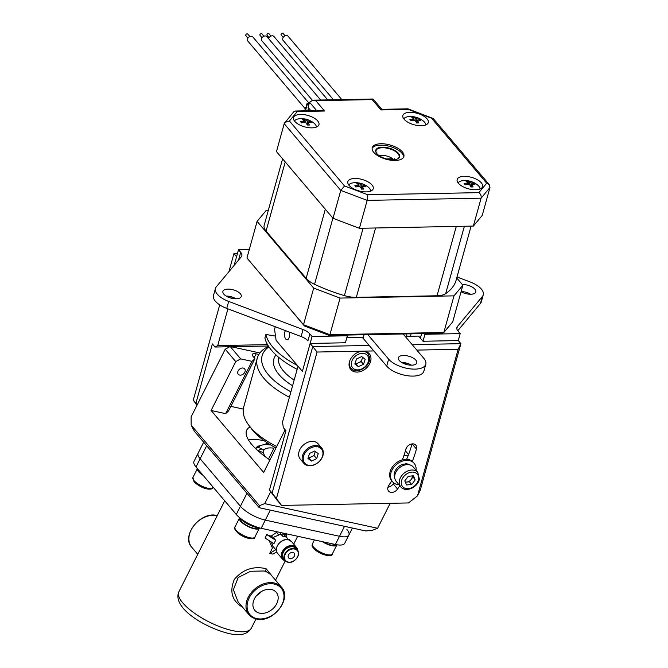 <?xml version="1.0" encoding="UTF-8"?>
<svg xmlns="http://www.w3.org/2000/svg" width="668" height="668" viewBox="0 0 668 668"><rect width="100%" height="100%" fill="white"/><g stroke="black" fill="none" stroke-linecap="round" stroke-linejoin="round"><path stroke-width="1" d="M269.93 459.985A52.714 17.41 -153.3 0 1 251.894 444.629A52.714 17.41 -153.3 0 1 246.759 430.05A52.714 17.41 -153.3 0 1 250.108 426.969M238.15 370.857A4.158 3.098 -40.3 0 1 244.622 368.886A4.158 3.098 -40.3 0 1 244.764 372.301A4.158 3.098 -40.3 0 1 238.284 374.264A4.158 3.098 -40.3 0 1 238.15 370.857M408.574 454.549L405.418 450.833M230.376 346.725L240.689 358.891L235.737 361.605L225.233 349.214L229.734 346.742M225.233 349.214L191.115 416.89L191.165 425.115L259.468 505.668L259.226 507.722L194.413 431.303L191.165 425.115M231.17 346.717L259.885 352.98M243.302 409.092L230.861 406.378M258.883 354.441L256.128 353.84L254.166 357.731M240.689 358.891L251.978 361.355L254.925 358.632L253.18 356.562A8.108 2.68 -153.3 0 1 252.387 354.324A8.108 2.68 -153.3 0 1 256.128 353.84M254.925 358.632L228.573 410.929L225.617 413.651L251.978 361.355M285.161 429.766L263.651 472.443L211.105 410.478L225.617 413.651M211.105 410.478L235.737 361.605M259.468 505.668L264.687 503.639L270.724 491.648M264.687 503.639L377.595 528.271L390.179 503.305M404.056 455.133L408.014 455.993M259.226 507.722L365.688 530.951L372.385 530.3L377.595 528.271M391.757 480.843A111.514 82.999 -40.3 0 1 388.851 485.294A6.079 4.526 139.7 0 0 387.924 487.264A6.079 4.526 139.7 0 0 388.576 491.089A6.079 4.526 139.7 0 0 397.577 489.026A123.68 92.059 139.7 0 0 399.806 485.644M387.941 487.189A6.079 4.526 139.7 0 0 393.193 483.857A123.68 92.059 139.7 0 0 393.811 482.947M373.838 350.934L362.916 351.151A12.166 9.051 139.7 0 0 349.431 361.822A12.166 9.051 139.7 0 0 350.733 369.479A12.166 9.051 139.7 0 0 361.63 371.107A12.166 9.051 139.7 0 0 370.598 361.405A12.166 9.051 139.7 0 0 369.295 353.748A12.166 9.051 139.7 0 0 362.916 351.151L317.066 352.036L312.758 346.55L369.187 345.456M356.019 363.943A12.166 9.051 139.7 0 0 357.564 363.158M285.937 430.676L283.307 427.578L282.531 422.026L298.011 366.206L302.387 371.366L310.127 343.452L312.758 346.55L272.118 493.093L269.488 489.995L285.937 430.676M458.148 349.297L460.887 343.669L420.255 490.212L417.508 495.831L458.148 349.297L416.832 350.099M412.181 344.621L460.887 343.669L458.265 340.571L422.994 341.256L418.611 336.096L405.175 336.355M317.066 352.036L276.427 498.579L272.118 493.093M276.427 498.579L281.545 505.417L277.17 500.257L269.488 489.995M417.508 495.831L408.515 502.946L281.545 505.417M406.662 459.308A123.68 92.059 139.7 0 0 412.064 443.919M412.306 461.371A123.68 92.059 139.7 0 0 416.465 449.005A6.079 4.526 139.7 0 0 415.813 445.172A6.079 4.526 139.7 0 0 410.369 444.362A6.079 4.526 139.7 0 0 405.885 449.213A111.514 82.999 -40.3 0 1 402.345 459.826M346.859 337.49L360.419 337.231A2.029 0.91 15.5 0 1 363.058 338.225L386.705 366.114L388.634 359.134A20.274 9.127 15.5 0 0 415.028 369.12A20.274 9.127 15.5 0 0 425.808 364.21A20.274 9.127 15.5 0 0 423.904 358.449L403.155 333.975M310.127 343.452L345.398 342.767L347.335 335.787L312.065 336.48L302.387 371.366L276.118 340.388L274.548 329.274L275.249 326.752M268.369 345.991L215.004 347.026L217.718 345.606L267.551 344.638M219.714 304.884L193.294 400.14L195.924 403.247L212.374 343.928L215.004 347.026M195.924 403.247L197.16 404.9M196.951 405.309L193.294 400.14M238.985 259.568A12.166 5.478 15.5 0 0 238.768 259.301L240.697 252.32L238.501 249.723L234.159 265.363L236.564 256.704L233.934 253.606L228.932 271.651M231.262 296.776L230.903 298.07M227.913 308.841L217.718 345.606M237.441 253.539L233.934 253.606M297.143 369.329A70.967 31.955 -164.5 0 1 264.895 337.975L265.864 334.484L275.508 336.071M297.385 365.463A70.967 31.955 -164.5 0 1 265.864 334.484M289.403 397.243A70.967 31.955 -164.5 0 1 257.255 358.182A70.967 31.955 -164.5 0 1 268.553 346.283M257.255 358.182L243.711 407.021A70.967 31.955 15.5 0 0 248.738 425.14A70.967 31.955 15.5 0 0 276.711 446.525M268.912 346.826A66.909 30.127 15.5 0 0 290.906 391.807M276.001 447.936A66.909 30.127 -164.5 0 1 251.393 428.681L248.738 425.14M292.584 385.753A54.743 24.649 -164.5 0 1 275.959 354.917M278.581 357.246A50.693 22.829 15.5 0 0 294.145 380.134M411.705 365.196A9.527 4.292 15.5 0 0 416.774 362.883A9.527 4.292 15.5 0 0 412.941 357.898A9.527 4.292 15.5 0 0 403.472 355.485A9.527 4.292 15.5 0 0 398.404 357.789A9.527 4.292 15.5 0 0 402.228 362.774A9.527 4.292 15.5 0 0 411.705 365.196M411.546 365.196A9.527 4.292 15.5 0 0 401.693 362.457M411.087 333.816A5.068 2.497 88.9 0 1 410.862 334.91A5.068 2.497 88.9 0 1 410.311 336.254M461.12 291.507A9.527 4.292 -164.5 0 1 470.581 294.237M462.323 284.535A9.527 4.292 -164.5 0 1 462.506 284.526A9.527 4.292 -164.5 0 1 471.975 286.939A9.527 4.292 -164.5 0 1 475.808 291.924A9.527 4.292 -164.5 0 1 470.74 294.237A9.527 4.292 -164.5 0 1 461.07 291.707M285.445 330.61A5.068 2.497 -91.1 0 0 284.802 332.105A5.068 2.497 -91.1 0 0 284.86 337.223A5.068 2.497 -91.1 0 0 287.09 339.761A5.068 2.497 -91.1 0 0 289.177 337.273A5.068 2.497 -91.1 0 0 289.06 331.979M226.176 296.066A9.527 4.292 -164.5 0 1 236.038 298.796M227.955 289.085A9.527 4.292 -164.5 0 1 237.432 291.507A9.527 4.292 -164.5 0 1 241.257 296.492A9.527 4.292 -164.5 0 1 236.188 298.796A9.527 4.292 -164.5 0 1 226.719 296.383A9.527 4.292 -164.5 0 1 222.895 291.398A9.527 4.292 -164.5 0 1 227.955 289.085M425.808 364.21L423.879 371.183A20.274 9.127 -164.5 0 1 413.1 376.092A20.274 9.127 -164.5 0 1 386.705 366.114M367.884 334.66L388.634 359.134M364.027 334.735L363.058 338.225M240.697 252.32A12.166 5.478 -164.5 0 1 241.841 255.777A12.166 5.478 -164.5 0 1 241.315 256.762L216.307 286.822A20.274 9.127 15.5 0 0 215.43 288.467A20.274 9.127 15.5 0 0 228.69 301.427L226.761 308.407A20.274 9.127 -164.5 0 1 213.501 295.448L215.43 288.467M226.761 308.407L301.109 336.538L303.047 329.558L228.69 301.427M303.047 329.558A12.166 5.478 -164.5 0 1 309.86 333.883L307.923 340.855A12.166 5.478 15.5 0 0 301.109 336.538M346.717 335.069L347.335 335.787M312.065 336.48L309.86 333.883M458.265 340.571L460.202 333.599L457.998 331.002A12.166 5.478 -164.5 0 1 456.854 327.545A12.166 5.478 -164.5 0 1 457.38 326.56L456.795 328.656M457.78 330.727L480.451 303.472L482.388 296.5L457.38 326.56M482.388 296.5A20.274 9.127 15.5 0 0 483.265 294.855L481.327 301.836A20.274 9.127 -164.5 0 1 480.451 303.472M483.265 294.855A20.274 9.127 15.5 0 0 470.005 281.896L457.012 276.978M424.314 333.557L424.931 334.284L422.994 341.256M421.625 333.608L420.364 338.158M460.202 333.599L424.931 334.284M419.88 337.591L420.531 337.574M407.196 336.321A5.068 2.497 88.9 0 1 406.319 333.908M238.501 249.723L249.306 249.515M363.718 189.077A19.681 8.258 163.7 0 0 362.674 189.077A19.681 8.258 163.7 0 0 361.597 189.119A20.24 9.978 -91.1 0 0 360.386 186.948L358.799 186.347A20.24 15.063 139.7 0 0 355.885 186.957A19.681 3.975 -117 0 0 354.833 185.712A20.24 15.063 -40.3 0 1 357.747 185.111L358.282 184.468A20.24 9.978 -91.1 0 0 356.762 183.408A19.681 17.117 -88.7 0 1 357.814 183.349A19.681 17.117 -88.7 0 1 358.875 183.366A20.24 9.978 88.9 0 1 360.394 184.426L361.981 185.028A20.24 15.063 -40.3 0 1 364.586 185.529A19.681 12.834 123.2 0 1 365.638 186.764A20.24 15.063 139.7 0 0 363.033 186.263L362.499 186.906A20.24 9.978 88.9 0 1 363.718 189.077M348.813 185.086A11.356 5.11 -164.5 0 1 353.339 182.823A20.274 20.274 0 0 1 367.909 186.865A11.356 5.11 -164.5 0 1 370.623 191.131M363.033 186.263L361.889 189.102M358.9 186.339L358.875 183.366M357.338 186.597L358.282 184.468M363.868 186.372L364.586 185.529M359.818 186.506L360.394 184.426M309.418 125.041A19.681 8.258 163.7 0 0 308.374 125.05A19.681 8.258 163.7 0 0 307.305 125.083A20.24 9.978 -91.1 0 0 306.086 122.912L304.499 122.319A20.24 15.063 139.7 0 0 301.594 122.929A19.681 3.975 -117 0 0 300.542 121.685A20.24 15.063 -40.3 0 1 303.456 121.075L303.982 120.44A20.24 9.978 -91.1 0 0 302.462 119.38A19.681 17.117 -88.7 0 1 303.522 119.322A19.681 17.117 -88.7 0 1 304.575 119.338A20.24 9.978 88.9 0 1 306.103 120.399L307.681 120.992A20.24 15.063 -40.3 0 1 310.286 121.492A19.681 12.834 123.2 0 1 311.338 122.737A20.24 15.063 139.7 0 0 308.733 122.236L308.207 122.879A20.24 9.978 88.9 0 1 309.418 125.041M294.521 121.058A11.356 5.11 -164.5 0 1 299.047 118.795A20.274 20.274 0 0 1 313.609 122.837A11.356 5.11 -164.5 0 1 316.323 127.104M308.733 122.236L307.597 125.075M303.038 122.57L303.982 120.44M309.568 122.344L310.286 121.492M304.608 122.311L304.575 119.338M473.053 186.948A19.681 8.258 163.7 0 0 472.009 186.948A19.681 8.258 163.7 0 0 470.94 186.99A20.24 9.978 -91.1 0 0 469.721 184.819L468.134 184.218A20.24 15.063 139.7 0 0 465.229 184.827A19.681 3.975 -117 0 0 464.176 183.591A20.24 15.063 -40.3 0 1 467.091 182.982L467.617 182.339A20.24 9.978 -91.1 0 0 466.097 181.278A19.681 17.117 -88.7 0 1 467.157 181.22A19.681 17.117 -88.7 0 1 468.21 181.237A20.24 9.978 88.9 0 1 469.738 182.297L471.316 182.898A20.24 15.063 -40.3 0 1 473.921 183.399A19.681 12.834 123.2 0 1 474.973 184.644A20.24 15.063 139.7 0 0 472.368 184.143L471.842 184.777A20.24 9.978 88.9 0 1 473.053 186.948M458.156 182.965A11.356 5.11 -164.5 0 1 462.682 180.694A20.274 20.274 0 0 1 477.244 184.735A11.356 5.11 -164.5 0 1 479.958 189.011M472.368 184.143L471.232 186.973M466.673 184.477L467.617 182.339M468.243 184.209L468.21 181.237M473.203 184.251L473.921 183.399M418.761 122.92A19.681 8.258 163.7 0 0 417.717 122.92A19.681 8.258 163.7 0 0 416.64 122.962A20.24 9.978 -91.1 0 0 415.421 120.791L413.843 120.19A20.24 15.063 139.7 0 0 410.929 120.799A19.681 3.975 -117 0 0 409.876 119.564A20.24 15.063 -40.3 0 1 412.791 118.954L413.325 118.311A20.24 9.978 -91.1 0 0 411.797 117.251A19.681 17.117 -88.7 0 1 412.857 117.192A19.681 17.117 -88.7 0 1 413.918 117.209A20.24 9.978 88.9 0 1 415.438 118.269L417.024 118.871A20.24 15.063 -40.3 0 1 419.629 119.372A19.681 12.834 123.2 0 1 420.681 120.607A20.24 15.063 139.7 0 0 418.076 120.106L417.542 120.749A20.24 9.978 88.9 0 1 418.761 122.92M403.856 118.929A11.356 5.11 -164.5 0 1 408.382 116.666A20.274 20.274 0 0 1 422.953 120.708A11.356 5.11 -164.5 0 1 425.666 124.983M418.076 120.106L416.932 122.945M412.373 120.44L413.325 118.311M413.943 120.182L413.918 117.209M418.903 120.215L419.629 119.372M306.002 107.247L304.583 110.83M309.084 103.832L307.055 103.457L305.017 110.821L305.568 107.256M305.485 110.813L307.405 103.866L308.716 105.152M307.055 103.457L309.2 103.415L252.805 36.907A3.248 2.413 -40.3 0 0 251.11 36.214A3.248 2.413 -40.3 0 0 247.978 38.043A3.248 2.413 -40.3 0 0 247.861 41.099L305.176 108.692M268.661 38.694A3.248 2.413 -40.3 0 1 272.268 35.805A3.248 2.413 -40.3 0 1 273.972 36.498L327.729 99.883M269.12 37.675L267.066 35.245A1.219 0.902 -40.3 0 1 268.92 33.676L270.974 36.097M333.466 99.774L283.132 40.414A3.248 2.413 -40.3 0 1 283.249 37.358A3.248 2.413 -40.3 0 1 286.38 35.529A3.248 2.413 -40.3 0 1 288.075 36.222L341.832 99.615M283.224 37.4L281.17 34.97A1.219 0.902 -40.3 0 1 283.032 33.4L285.086 35.822M312.323 100.217L261.965 40.823A3.248 2.413 -40.3 0 1 262.09 37.767A3.248 2.413 -40.3 0 1 265.213 35.938A3.248 2.413 -40.3 0 1 266.916 36.631L320.673 100.025M262.065 37.809L260.011 35.387A1.219 0.902 -40.3 0 1 261.864 33.809L263.918 36.239M247.953 38.084L245.899 35.663A1.219 0.902 -40.3 0 1 247.761 34.085L249.815 36.506M373.771 152.379A16.424 7.398 15.5 0 0 390.722 160.195A16.424 7.398 15.5 0 0 403.881 156.487A16.424 7.398 15.5 0 0 402.336 151.828A16.424 7.398 15.5 0 0 385.378 144.012A16.424 7.398 15.5 0 0 372.226 147.712A16.424 7.398 15.5 0 0 373.771 152.379M403.606 157.164A16.424 7.398 15.5 0 0 401.952 153.222A16.424 7.398 15.5 0 0 385.77 145.524A16.424 7.398 15.5 0 0 372.109 148.43M376.911 153.707A12.366 5.569 15.5 0 0 397.209 159.059A12.366 5.569 15.5 0 0 398.42 153.289A12.366 5.569 15.5 0 0 382.63 147.194A12.366 5.569 15.5 0 0 376.627 153.348A12.366 5.569 15.5 0 0 376.911 153.707M396.992 159.143A11.966 5.386 15.5 0 0 399.097 157.047A11.966 5.386 15.5 0 0 397.969 153.64A11.966 5.386 15.5 0 0 385.62 147.954A11.966 5.386 15.5 0 0 376.042 150.651A11.966 5.386 15.5 0 0 376.76 153.531M404.107 119.246A13.176 5.937 15.5 0 0 417.717 125.517A13.176 5.937 15.5 0 0 428.271 122.545A13.176 5.937 15.5 0 0 427.036 118.804A13.176 5.937 15.5 0 0 413.425 112.533A13.176 5.937 15.5 0 0 402.871 115.506A13.176 5.937 15.5 0 0 404.107 119.246M458.407 183.274A13.176 5.937 15.5 0 0 472.017 189.545A13.176 5.937 15.5 0 0 482.572 186.572A13.176 5.937 15.5 0 0 481.336 182.832A13.176 5.937 15.5 0 0 467.725 176.561A13.176 5.937 15.5 0 0 457.171 179.533A13.176 5.937 15.5 0 0 458.407 183.274M294.772 121.376A13.176 5.937 15.5 0 0 308.382 127.638A13.176 5.937 15.5 0 0 318.937 124.674A13.176 5.937 15.5 0 0 317.701 120.925A13.176 5.937 15.5 0 0 304.09 114.654A13.176 5.937 15.5 0 0 293.536 117.626A13.176 5.937 15.5 0 0 294.772 121.376M349.072 185.403A13.176 5.937 15.5 0 0 362.674 191.674A13.176 5.937 15.5 0 0 373.228 188.702A13.176 5.937 15.5 0 0 371.993 184.952A13.176 5.937 15.5 0 0 358.39 178.69A13.176 5.937 15.5 0 0 347.836 181.654A13.176 5.937 15.5 0 0 349.072 185.403M455.726 281.562L471.099 226.126L455.826 281.236A20.274 9.127 -164.5 0 1 455.726 281.562A99.874 44.973 -164.5 0 1 445.681 293.636A20.274 9.127 -164.5 0 1 437.039 295.774L356.328 297.335A20.274 9.127 -164.5 0 1 344.412 295.607A99.874 44.973 -164.5 0 1 314.553 284.309A20.274 9.127 -164.5 0 1 306.144 278.347L266.064 231.086A20.274 9.127 -164.5 0 1 264.161 225.325L282.597 158.834M489.97 187.499L481.094 198.171L473.353 226.076L482.229 215.413L489.97 187.499L489.302 184.669L433.198 118.512L407.973 108.826L381.754 109.335L380.977 109.936L372.218 99.607L315.789 100.701L312.916 100.175L309.543 102.196L308.09 107.431L310.87 110.713M392.542 159.802L392.826 158.759L386.271 158.892M392.826 158.759A10.137 4.567 15.5 0 0 378.998 155.577M394.73 159.677L394.905 159.067M394.204 159.736L394.479 158.733A11.966 5.386 15.5 0 1 395.456 159.56M408.023 108.834L408.257 109.402L380.977 109.936M432.739 118.186L431.561 118.219L408.257 109.402M489.302 184.669L486.68 183.224L431.561 118.219M315.789 100.701L324.539 111.03L297.26 111.564L289.419 120.983L344.546 185.988L367.843 194.797L367.166 200.383L481.094 198.171C481.469 195.933 480.718 194.096 478.847 192.643L486.68 183.224M344.546 185.988L340.772 190.397L284.201 123.68L276.46 151.594L333.031 218.311L340.772 190.397L367.166 200.383L359.426 228.297L333.031 218.311M324.539 111.03L321.667 110.504L295.456 111.013L293.661 111.873L284.201 123.68M297.26 111.564L295.456 111.013M289.419 120.983L284.852 122.461M372.218 99.607L373.161 99.081L381.854 109.335M473.353 226.076L359.426 228.297M456.737 277.955L462.874 285.186L453.998 295.857L340.079 298.078L313.684 288.092L257.105 221.375L265.989 210.704L268.227 210.662M340.079 298.078L329.917 334.71L443.836 332.497L441.748 333.223L329.291 335.403L304.441 326.009L246.951 258.007L303.522 324.723L329.917 334.71L329.291 335.403M453.998 295.857L443.836 332.497L452.72 321.826L462.874 285.186M304.441 326.009L303.522 324.723L313.684 288.092M257.105 221.375L246.951 258.007M307.773 110.771L308.549 107.974M310.152 465.479A10.947 8.15 139.7 0 0 322.519 456.194A10.947 8.15 139.7 0 0 316.031 446.633A10.947 8.15 139.7 0 0 303.664 455.918A10.947 8.15 139.7 0 0 310.152 465.479M315.897 445.523A11.757 8.751 -40.3 0 1 321.709 448.036A11.757 8.751 -40.3 0 1 321.149 459.283A11.757 8.751 -40.3 0 1 309.585 465.763A11.757 8.751 -40.3 0 1 303.773 463.25A11.757 8.751 -40.3 0 1 304.332 452.002A11.757 8.751 -40.3 0 1 315.897 445.523M321.709 448.036L318.21 443.903A11.757 8.751 139.7 0 0 312.399 441.389A11.757 8.751 139.7 0 0 300.825 447.877A11.757 8.751 139.7 0 0 300.266 459.116L303.773 463.25M316.674 458.64L318.244 453.605L314.661 451.017L309.518 453.472L307.94 458.507L311.522 461.095L316.674 458.64L314.043 455.543L315.313 451.485M308.249 457.53L308.892 457.989L314.043 455.543M308.892 457.989L311.522 461.095M361.455 351.268A11.156 8.3 -40.3 0 1 367.859 353.631L369.354 356.637C372.101 365.73 356.353 375.55 350.85 368.051A11.156 8.3 -40.3 0 1 349.498 365.312A11.156 8.3 -40.3 0 1 349.573 361.346M355.134 363.075A5.068 3.774 139.7 0 0 358.632 362.791A5.068 3.774 139.7 0 0 362.064 359.1A5.068 3.774 139.7 0 0 362.24 356.996M356.528 358.925L361.705 356.578L365.196 359.267L363.501 364.302L358.324 366.649L354.842 363.96L356.528 358.925M362.666 357.322L361.221 361.613L363.501 364.302M361.221 361.613L356.044 363.96L358.324 366.649M356.044 363.96L355.084 363.225M405.935 364.327L404.349 362.657M410.302 364.511L409.158 365.037M405.676 362.899L406.779 364.561M405.226 481.895A5.068 3.774 139.7 0 0 406.829 482.045A5.068 3.774 139.7 0 0 411.154 479.515A5.068 3.774 139.7 0 0 412.189 477.286A5.068 3.774 139.7 0 0 412.231 475.917M394.855 475.115A11.156 8.3 -40.3 0 1 402.871 465.654A11.156 8.3 -40.3 0 1 413.233 466.982L417.826 472.401A11.156 8.3 -40.3 0 0 407.463 471.074A11.156 8.3 -40.3 0 0 399.447 480.534A11.156 8.3 -40.3 0 0 400.817 486.83L396.216 481.403A11.156 8.3 -40.3 0 1 394.855 475.115M411.697 484.492L406.52 484.976L404.8 480.868L408.257 476.292L413.442 475.808L415.162 479.908L411.697 484.492L409.426 481.803L405.351 482.187M412.331 475.908L415.162 479.908M412.882 477.228L409.426 481.803M409.016 481.361A11.156 8.3 -40.3 0 1 408.14 481.929M405.134 464.886L403.38 464.16A10.137 7.548 139.7 0 0 394.345 473.378A10.137 7.548 139.7 0 0 394.696 477.653M412.248 476.91A10.137 7.548 139.7 0 0 412.548 476.418M409.776 464.87A10.137 7.548 139.7 0 0 405.067 463.859L406.595 464.644M416.055 470.314A14.195 10.563 139.7 0 0 414.152 463.358L413.275 462.331A14.195 10.563 139.7 0 0 400.082 460.636A14.195 10.563 139.7 0 0 389.878 472.677A14.195 10.563 139.7 0 0 391.623 480.684L392.5 481.72A14.195 10.563 139.7 0 0 399.046 484.734M414.152 463.358A14.195 10.563 139.7 0 0 400.959 461.671A14.195 10.563 139.7 0 0 390.755 473.712A14.195 10.563 139.7 0 0 392.5 481.72M192.918 477.478A11.156 3.682 26.7 0 0 194.037 480.601A11.156 3.682 26.7 0 0 204.575 487.256A11.156 3.682 26.7 0 0 212.833 487.515C213.493 489.786 204.091 491.08 194.087 481.845L192.918 477.478L197.394 468.602A11.156 3.682 26.7 0 0 198.555 471.625A11.156 3.682 26.7 0 0 203.105 475.332M202.279 474.363A10.137 3.348 -153.3 0 1 199.365 471.8A10.137 3.348 -153.3 0 1 198.221 469.571M239.553 517.942A11.156 3.682 26.7 0 0 239.478 518.076A11.156 3.682 26.7 0 0 242.943 523.378A11.156 3.682 26.7 0 0 252.93 528.446A11.156 3.682 26.7 0 0 259.393 528.121A11.156 3.682 26.7 0 0 259.451 527.97M256.554 527.503L256.462 528.547A10.137 3.348 -153.3 0 1 243.536 523.353A10.137 3.348 -153.3 0 1 240.305 518.744M257.564 527.72L257.43 528.405L256.537 527.712M258.366 527.854A10.137 3.348 -153.3 0 1 257.43 528.405M259.877 527.996A14.195 4.684 -153.3 0 1 242.551 520.723A14.195 4.684 -153.3 0 1 238.86 517.04M322.327 541.648A11.156 3.682 26.7 0 0 336.822 545.013A11.156 3.682 26.7 0 0 336.881 544.863M333.683 544.328L333.608 545.447A10.137 3.348 -153.3 0 1 323.337 541.865M334.768 544.57L334.643 545.355A10.137 3.348 -153.3 0 0 335.795 544.746M337.632 544.896A14.195 4.684 -153.3 0 1 331.136 543.568M236.28 514.452L196 466.949L200.133 458.749A20.274 6.697 -153.3 0 1 198.154 453.138A20.274 6.697 26.7 0 0 200.133 458.749L240.413 506.252A20.274 6.697 26.7 0 0 265.305 520.096A20.274 6.697 -153.3 0 1 240.413 506.252L246.96 493.26L206.679 445.756L200.133 458.749L240.413 506.252L236.28 514.452A20.274 6.697 -153.3 0 0 261.171 528.304L335.369 544.487L339.503 536.287A20.274 6.697 26.7 0 0 348.855 535.085A20.274 6.697 -153.3 0 1 339.503 536.287L344.521 526.334M270.323 510.143L265.305 520.096L339.503 536.287L265.305 520.096L261.171 528.304M264.161 440.688A50.693 16.742 26.7 0 0 248.479 439.945M261.939 449.013A33.458 11.047 26.7 0 0 258.516 450.382M269.095 443.986A3.248 1.069 26.7 0 0 267.492 443.427A3.248 1.069 26.7 0 0 266.415 444.629M275.675 540.27L266.766 534.592L265.046 538.016L273.947 543.694L275.675 540.27L273.262 537.439L280.836 534.083L282.706 536.287L285.929 536.989L286.121 534.684A4.058 2.355 102.3 0 1 286.255 533.774M271.408 542.074L272.836 546.19L276.343 550.323M242.451 607.028L241.866 606.794C231.913 600.515 229.4 591.389 234.318 579.432C242.275 569.954 252.187 566.23 264.06 568.259L266.29 568.894L272.452 576.576M269.171 540.646L272.427 548.036L269.713 553.413L272.945 554.114L276.694 551.81M266.766 534.592A40.548 13.393 26.7 0 0 271.124 536.137L277.42 531.845M281.428 587.155L270.582 574.363L266.206 571.599L264.069 570.998L250.659 571.257L238.2 577.469L233.399 589.744L238.1 601.901L248.947 614.694A21.293 15.848 -40.3 0 1 251.126 592.758A21.293 15.848 -40.3 0 1 274.231 582.98A21.293 15.848 -40.3 0 1 281.428 587.155C292.601 598.47 272.644 623.661 256.312 618.977L248.947 614.694A21.293 15.848 -40.3 0 0 256.145 618.869M259.585 613.14A14.011 10.429 139.7 0 0 274.79 606.711A14.011 10.429 139.7 0 0 276.218 592.274A14.011 10.429 139.7 0 0 271.492 589.527A14.011 10.429 139.7 0 0 256.287 595.965A14.011 10.429 139.7 0 0 254.85 610.393A14.011 10.429 139.7 0 0 259.585 613.14M256.554 595.639A14.011 10.429 139.7 0 0 261.388 591.539M273.262 537.439L271.124 536.137M289.144 539.969L289.294 539.51L289.069 539.944M286.121 534.684L282.898 533.982A4.058 2.355 102.3 0 1 283.032 533.072M352.403 528.054L348.855 535.085A20.274 6.697 26.7 0 0 346.876 529.482M348.855 535.085L344.721 543.284A20.274 6.697 -153.3 0 1 335.369 544.487M286.196 534.116L286.647 537.398M284.067 534.784L285.929 536.989M280.836 534.083L280.502 532.521M282.706 536.287L282.898 533.982M196 466.949A20.274 6.697 -153.3 0 1 194.021 461.346L203.665 442.208M288.442 539.519A40.548 13.393 26.7 0 0 289.294 539.51M275.792 549.672L269.713 553.413M289.854 558.623A3.649 2.714 139.7 0 0 293.82 556.953A3.649 2.714 139.7 0 0 294.196 553.188A3.649 2.714 139.7 0 0 292.96 552.478A3.649 2.714 139.7 0 0 288.993 554.148A3.649 2.714 139.7 0 0 288.626 557.914A3.649 2.714 139.7 0 0 289.854 558.623M276.352 532.229A3.649 2.714 -40.3 0 1 276.677 532.538L278.28 534.433M257.389 450.274L263.459 452.695A28.39 9.377 26.7 0 0 265.355 456.77M257.923 450.107A34.469 11.381 26.7 0 0 258.048 450.867M255.761 448.245A36.498 12.049 -153.3 0 1 259.601 445.731L262.056 445.088A34.469 11.381 26.7 0 0 258.466 447.393L255.761 448.245M262.791 452.378L264.002 449.981L258.466 447.393M270.74 444.988A34.469 11.381 26.7 0 0 262.056 445.088M273.947 448.195A28.39 9.377 26.7 0 0 264.002 449.981M268.778 458.448A28.39 9.377 26.7 0 0 267.467 458.29M393.193 483.857L397.577 489.026M412.139 443.903L416.465 449.005M361.981 185.028L361.112 188.159M307.681 120.992L306.812 124.131M305.526 122.478L306.103 120.399M469.161 184.376L469.738 182.297M471.316 182.898L470.447 186.038M414.861 120.349L415.438 118.269M417.024 118.871L416.156 122.01M285.236 161.94L266.064 231.086M344.412 295.607L363.1 228.222M332.898 218.152L314.553 284.309M375.566 227.98L356.328 297.335M437.039 295.774L456.277 226.41M464.369 226.252L445.681 293.636M367.843 194.797L478.847 192.643M316.665 110.596L309.543 102.196M306.144 278.347L325.316 209.209M368.536 357.756A9.628 7.164 139.7 0 0 358.315 354.282A9.628 7.164 139.7 0 0 351.493 365.471A9.628 7.164 139.7 0 0 361.714 368.945A9.628 7.164 139.7 0 0 368.536 357.756M418.502 479.599A9.628 7.164 139.7 0 0 411.638 472.142A9.628 7.164 139.7 0 0 401.451 481.185A9.628 7.164 139.7 0 0 408.323 488.642A9.628 7.164 139.7 0 0 418.502 479.599M238.418 532.346A11.156 3.682 26.7 0 0 248.412 537.414A11.156 3.682 26.7 0 0 254.867 537.089C255.619 539.544 246.859 539.827 238.376 533.515C234.56 529.423 233.424 527.269 234.952 527.052A11.156 3.682 26.7 0 0 238.418 532.346M315.496 548.962A11.156 3.682 26.7 0 0 325.617 554.24A11.156 3.682 26.7 0 0 332.297 553.981C333.148 556.528 323.821 556.636 315.471 550.148C310.47 545.305 312.449 545.656 312.382 543.944A11.156 3.682 26.7 0 0 315.496 548.962M178.89 591.731A40.548 13.393 26.7 0 0 193.795 612.723A40.548 13.393 26.7 0 0 232.614 630.634A40.548 13.393 26.7 0 0 251.31 628.229C247.552 634.408 240.012 636.161 228.69 633.481C204.901 627.636 171.843 607.922 178.89 591.731L224.715 500.816M217.225 515.663A21.293 15.848 139.7 0 0 217.133 515.646A21.293 15.848 139.7 0 0 194.029 525.424A21.293 15.848 139.7 0 0 191.85 547.359C180.669 536.045 200.634 510.853 216.958 515.537L217.259 515.604M266.206 571.599A2.029 1.361 109.5 0 1 266.29 568.894M274.239 584.074A20.474 15.239 139.7 0 0 249.248 597.785A20.474 15.239 139.7 0 0 256.838 618.601A20.474 15.239 139.7 0 0 281.829 604.891A20.474 15.239 139.7 0 0 274.239 584.074M277.621 553.396C272.786 548.795 281.311 537.673 288.367 539.752L291.532 541.598A9.127 6.789 139.7 0 0 288.451 539.802A9.127 6.789 139.7 0 0 278.548 543.994A9.127 6.789 139.7 0 0 277.621 553.396L282.522 559.183A9.127 6.789 -40.3 0 1 283.457 549.781A9.127 6.789 -40.3 0 1 293.361 545.589A9.127 6.789 -40.3 0 1 296.442 547.376A9.127 6.789 -40.3 0 1 297.686 550.44M285.345 560.903A9.127 6.789 -40.3 0 1 282.522 559.183L285.687 561.02M297.385 550.056A8.717 6.488 139.7 0 0 293.361 546.14A8.717 6.488 139.7 0 0 282.998 551.459A8.717 6.488 139.7 0 0 285.011 560.544M284.718 560.202A8.517 6.338 -40.3 0 1 283.29 551.275A8.517 6.338 -40.3 0 1 293.277 546.307A8.517 6.338 -40.3 0 1 297.093 549.714M287.791 562.18A8.108 6.037 -40.3 0 1 285.044 560.586L287.875 562.231C294.162 564.093 301.727 554.148 297.419 550.098L296.016 548.445A8.108 6.037 139.7 0 0 293.277 546.858A8.108 6.037 139.7 0 0 284.476 550.582A8.108 6.037 139.7 0 0 283.649 558.941L285.044 560.586A8.108 6.037 -40.3 0 1 285.879 552.236A8.108 6.037 -40.3 0 1 294.68 548.511A8.108 6.037 -40.3 0 1 297.419 550.098A8.108 6.037 -40.3 0 1 296.659 558.365A8.108 6.037 -40.3 0 1 287.975 562.222M294.68 549.054A7.707 5.736 139.7 0 0 285.278 554.215A7.707 5.736 139.7 0 0 288.133 562.047A7.707 5.736 139.7 0 0 297.536 556.887A7.707 5.736 139.7 0 0 294.68 549.054M419.537 337.181L420.64 337.165M357.931 186.481L358.407 184.76M361.68 189.111L362.398 186.514M303.639 122.453L304.115 120.733M307.38 125.083L308.098 122.478M471.015 186.99L471.742 184.385M467.274 184.36L467.75 182.64M412.974 120.323L413.45 118.612M416.715 122.954L417.442 120.357M372.994 99.006L312.916 100.175M400.817 486.83C405.326 492.917 418.101 487.465 419.337 479.123L417.826 472.401M213.059 487.072L212.833 487.515M259.393 528.121L254.867 537.089M239.478 518.076L234.952 527.052M336.822 545.013L332.297 553.981M314.411 539.919L312.382 543.944M276.777 532.663L277.145 531.937M268.494 459.008L274.481 447.126M197.753 554.315L191.85 547.359M297.669 536.262L293.695 544.144M285.244 560.911L275.525 580.2M256.011 618.91L251.31 628.229M288.718 539.836L285.962 536.588M297.719 550.49L296.442 547.376L291.532 541.598"/></g></svg>
